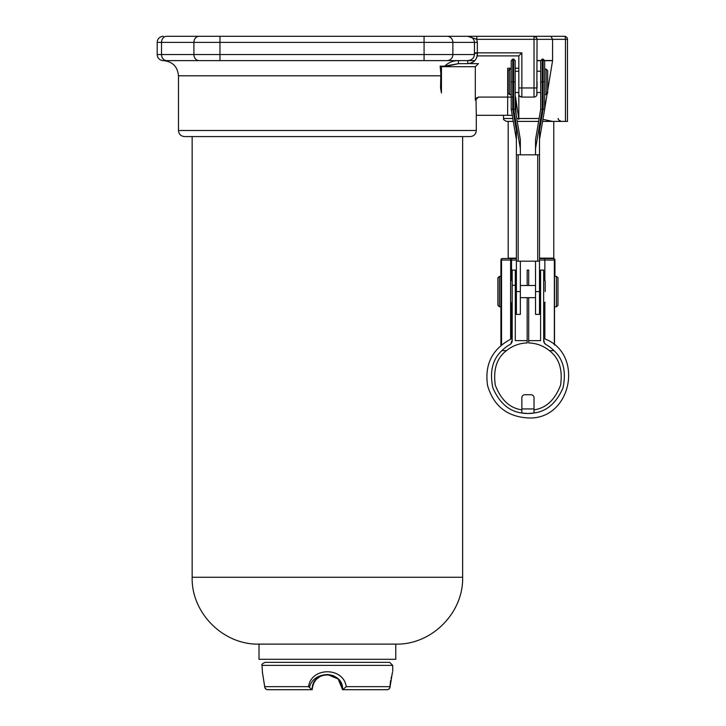 <?xml version="1.0" encoding="UTF-8"?>
<svg xmlns="http://www.w3.org/2000/svg" width="726" height="726" viewBox="0 0 726 726"><rect width="100%" height="100%" fill="white"/><g stroke="black" fill="none" stroke-linecap="round" stroke-linejoin="round"><path stroke-width="1.09" d="M558.339 118.51C557.604 119.182 558.621 120.144 561.37 121.396L553.775 121.396L553.775 258.157L539.491 258.157M516.395 258.157L508.182 258.157L508.182 121.396M192.154 136.588L192.154 577.252L462.634 577.252L462.634 136.588M544.182 111.986L552.568 60.694L552.577 39.34L550.898 36.3L564.438 36.3A3.04 1.016 -90 0 1 565.454 39.34L537.058 39.34L536.823 95.206M567.478 39.213L567.478 121.396L565.454 121.396L565.454 39.34L567.478 39.34A3.04 3.04 0 0 0 564.438 36.3M515.796 108.61L516.213 115.316M515.596 111.74L516.104 104.045L515.179 97.084M476.038 100.124L475.312 100.124L478.479 97.084L476.002 98.237L476.301 115.316L512.257 115.316M512.747 97.084L507.71 97.084L507.71 68.208L511.222 68.208M478.479 97.084L507.71 97.084L507.61 115.316M395.77 659.308L259.01 659.308L259.01 644.116L395.77 644.116L395.77 659.308M462.634 577.252C463.551 612.98 431.498 645.033 395.77 644.116M470.23 136.588L184.558 136.588C180.865 136.225 178.841 134.201 178.478 130.508L476.301 130.508C475.947 134.201 473.924 136.225 470.23 136.588M440.555 87.964L441.453 92.982L440.555 87.964L440.818 73.235L440.156 66.139L443.795 66.692A1.516 1.171 -90 0 0 444.693 66.139L458.451 63.652L458.451 60.612C453.115 60.639 448.532 62.481 444.693 66.139L440.156 66.139M441.453 92.982L441.453 87.964L440.836 87.964L440.818 73.235A3.04 1.125 173.3 0 0 441.453 72.727L441.453 70.721A3.04 1.234 180 0 1 440.628 71.565M441.453 87.964L441.453 72.727M515.179 92.52L518.827 92.52L518.827 118.51L518.827 55.893L477.236 55.893L477.345 54.532L477.236 55.893C475.884 60.857 472.708 63.443 467.716 63.652L467.716 60.612C471.782 60.222 474.033 58.198 474.459 54.532L474.459 52.853L477.345 52.853L477.345 54.532L477.2 52.989C477.427 59.251 474.269 62.799 467.716 63.652L458.451 63.652L444.648 66.692L441.453 66.692L441.453 70.721M467.716 60.612L163.277 60.612L219.969 60.612L219.969 54.532L424.075 54.532L424.075 42.38L219.969 42.38L219.969 54.532L193.906 54.532L193.906 42.38L161.526 42.38L161.526 54.532L193.906 54.532A6.08 5.209 90 0 0 199.124 60.612M477.2 52.989L474.232 53.561M515.179 60.612L515.179 81.884L513.654 81.884L513.654 59.096L515.179 60.612L515.179 71.248L518.827 71.248L518.827 55.893L521.858 52.853L521.858 87.964L534.018 87.964L534.018 36.3L536.423 37.48M474.895 60.612L449.848 60.612M475.53 100.124L475.53 99.017M475.312 100.124L475.312 66.692L443.795 66.692M470.457 63.652L478.479 63.652L475.312 66.692M539.128 118.51L518.827 118.51L518.827 119.354L515.569 97.084M515.179 68.208L518.827 68.208M550.898 36.3L534.018 36.3A3.04 3.04 0 0 1 537.058 39.34L476.791 39.34L476.791 36.3L551.805 36.3M474.459 52.853L474.459 42.38L477.345 42.38L476.791 39.34L467.716 36.3L476.791 36.3M447.107 36.3A6.08 5.763 -90 0 1 452.87 42.38L474.459 42.38C474.033 38.714 471.782 36.69 467.716 36.3L424.075 36.3L467.716 36.3M166.744 60.612A6.08 5.209 90 0 1 161.526 54.532L157.206 54.532A6.08 6.08 0 0 0 163.277 60.612A6.08 6.08 0 0 1 157.206 54.532L157.206 42.38A6.08 6.08 0 0 1 163.277 36.3A6.08 6.08 0 0 0 157.206 42.38L161.526 42.38A6.08 5.209 90 0 1 166.744 36.3L424.075 36.3L424.075 42.38L452.87 42.38L452.87 54.532L474.459 54.532M166.744 36.3L219.969 36.3L219.969 42.38L193.906 42.38A6.08 5.209 90 0 1 199.124 36.3M447.107 60.612A6.08 5.763 -90 0 0 452.87 54.532L424.075 54.532L424.075 60.612L443.55 60.612M548.475 60.53L543.139 60.612M537.058 60.612L540.707 60.612L540.707 109.236L542.222 109.363L535.534 148.694L535.534 139.628L540.707 109.236M424.075 60.612L458.451 60.612M518.827 81.884L518.827 87.964L521.858 87.964L521.858 97.084A3.04 3.04 0 0 1 518.827 94.044A3.04 3.04 0 0 0 521.858 97.084L534.018 97.084A3.04 3.04 0 0 0 537.058 94.044A3.04 3.04 0 0 1 534.018 97.084L534.018 87.964L537.058 87.964L537.058 81.884M552.568 60.694L544.654 60.694M540.707 60.694L537.058 60.694M521.858 97.084L519.743 96.222M542.93 119.354L552.577 121.396L542.585 121.396M538.638 121.396L517.239 121.396M513.291 121.396L506.657 121.396C503.908 120.144 502.891 119.182 503.626 118.51L512.801 118.51M552.577 121.396L565.454 121.396M537.058 60.53L540.707 60.53M544.654 60.53L552.577 60.53M389.69 662.348L392.73 665.388L262.05 665.388C261.26 664.671 262.277 663.655 265.09 662.348L389.69 662.348L265.09 662.348M387.04 689.7A3.04 3.04 0 0 0 390.08 686.814A3.04 0.508 -177.1 0 0 389.953 686.66C393.202 666.813 393.202 666.813 389.953 686.66A3.04 2.913 90 0 1 387.04 689.7L342.59 689.7C343.516 670.053 311.236 670.134 312.198 689.7L267.74 689.7A3.04 2.913 90 0 1 264.836 686.66A3.04 0.508 177.1 0 0 264.709 686.814L262.83 674.717M390.08 686.687L392.403 672.548M390.597 680.561L389.953 686.66L346.248 686.66L342.699 689.7M264.836 686.66C261.578 666.813 261.578 666.813 264.836 686.66L308.532 686.66L312.08 689.7M312.198 689.7C313.16 680.534 318.224 675.47 327.39 674.508C317.761 675.135 311.763 679.355 309.412 687.168M309.412 689.7L267.74 689.7A3.04 3.04 0 0 1 264.709 686.832M321.573 675.661L326.891 674.508M313.205 684.264L314.222 682.122M342.282 686.669L338.08 678.901M337.009 677.939L336.437 677.494M308.532 686.66C311.263 666.795 343.543 666.822 346.248 686.66M327.39 674.508L338.135 678.955L342.59 689.7M520.342 148.694L513.654 109.363L515.179 109.236L520.342 139.628L520.342 154.819M515.179 71.248L515.179 109.236M520.342 261.188L520.342 314.376L516.395 314.376L516.395 261.188L539.491 261.188L539.491 154.819L516.395 154.819L516.395 130.562L512.747 109.109L512.747 81.884L511.222 81.884L511.222 60.612L512.747 59.096L512.747 81.884L513.654 81.884L513.654 109.363M547.685 70.64L547.685 93.128L547.685 70.64L546.17 69.124L544.654 69.124L544.654 60.612L544.654 109.236L539.491 139.628M544.654 81.884L544.654 109.236L543.139 109.109L543.139 81.884L544.654 81.884M539.491 261.188L539.491 314.376L535.534 314.376L535.534 261.188M543.139 109.109L539.491 130.562L539.491 154.819M535.534 154.819L535.534 148.694M516.395 261.188L516.395 154.819M518.164 261.188L518.164 154.819M537.721 261.188L537.721 154.819M511.222 94.652L511.222 109.236L511.222 81.884L511.222 94.652L509.706 94.652L508.191 93.128L508.191 70.64L509.706 69.124L511.222 69.124M516.395 139.628L511.222 109.236L512.747 109.109M515.297 285.291L512.202 285.291L512.202 270.099L515.297 270.099L515.297 340.639L527.176 340.639L527.176 297.66M534.018 408.947L521.858 408.947L521.858 397.766A3.04 3.04 0 0 1 524.898 394.726L530.978 394.726A3.04 3.04 0 0 1 534.018 397.766L534.018 413.003A36.835 36.835 0 0 1 521.858 413.003L527.938 413.502L534.018 413.003A36.835 36.835 0 0 1 521.858 413.003C509.162 411.361 499.488 403.003 492.863 387.902C489.496 371.766 492.5 359.343 501.893 350.631L506.494 350.631C496.82 357.936 493.081 369.443 495.286 385.143C500.994 399.944 509.852 408.175 521.858 409.854M543.674 270.099L540.589 270.099L540.589 340.639L528.7 340.639L528.7 342.953A33.732 33.732 0 0 1 549.382 350.631L553.983 350.631A36.835 36.835 0 0 0 545.961 344.56A4.492 4.492 0 0 1 543.674 340.639A4.492 4.492 0 0 0 545.961 344.56L544.237 342.817L543.674 340.639L543.674 270.099M511.531 343.008A4.492 4.492 0 0 1 510.895 343.806A4.492 4.492 0 0 0 512.202 340.639A4.492 4.492 0 0 1 509.915 344.56A36.835 36.835 0 0 0 501.893 350.631M510.895 343.806L511.73 340.939L512.202 340.639L511.639 342.817M521.858 408.947L521.858 413.003M534.018 413.003C546.723 411.361 556.388 403.003 563.013 387.902C566.389 371.766 563.376 359.343 553.983 350.631M534.018 409.854C546.025 408.175 554.882 399.944 560.59 385.143C562.795 369.443 559.056 357.936 549.382 350.631M510.623 339.142L510.623 260.035L511.531 260.035L511.531 279.583M527.176 285.5L527.176 270.099L528.7 270.099L528.7 285.5M528.7 297.66L528.7 340.639M557.995 291.58L557.995 305.256L556.479 306.78L556.479 276.388L554.954 276.388L554.954 260.035A1.516 1.516 0 0 0 553.439 258.52L539.491 258.52L544.346 258.52L544.854 260.035L544.854 279.982M544.854 303.178L544.854 338.96M554.346 344.877L554.346 260.035A1.516 0.907 -90 0 0 553.439 258.52A1.516 1.516 0 0 1 554.954 260.035L554.954 276.388M545.19 291.58L545.19 280.944L545.19 291.58M544.146 340.939L544.237 342.817M512.202 279.428L510.687 280.944L510.687 302.216L512.202 303.74M512.202 285.291L512.202 340.639M506.494 350.631A33.732 33.732 0 0 1 527.176 342.953L527.176 340.639M557.995 305.256L557.995 277.904L556.479 276.388M544.346 258.52L553.439 258.52A1.516 1.516 0 0 1 554.954 260.035A1.516 0.508 0 0 0 554.31 259.618M516.395 258.52L502.437 258.52L516.395 258.52M497.882 305.256L497.882 277.904L499.406 276.388L499.406 306.78L497.882 305.256M516.395 260.035L511.531 260.035L511.531 258.52A1.516 0.907 -90 0 0 510.623 260.035L500.922 260.035L500.922 345.404L500.922 276.388L499.406 276.388M501.53 344.877L501.53 260.035A1.516 0.907 -90 0 1 502.437 258.52A1.516 1.516 0 0 0 500.922 260.035L500.922 276.388M500.922 261.296A1.516 0.508 180 0 1 501.53 260.888M501.367 345.022L501.367 261.296A1.516 0.481 160.5 0 1 501.53 261.188M554.346 261.759L554.51 261.296A1.516 0.481 19.5 0 0 554.346 261.188M554.51 261.296L554.51 345.022M500.922 260.035A1.516 1.516 0 0 1 502.437 258.52M441.453 75.803L178.478 75.803C177.58 66.583 172.516 61.51 163.277 60.612A6.08 6.08 0 0 1 157.206 54.532M477.345 42.38L477.345 52.853L521.858 52.853M476.011 63.652L478.479 63.652M163.277 36.3A6.08 6.08 0 0 0 157.206 42.38M516.749 118.51L518.273 118.51M547.685 93.128L546.17 94.652L546.17 69.124M535.534 291.58L539.491 291.58M540.707 60.612L542.222 59.096L542.222 81.884L543.139 81.884L543.139 59.096L544.654 60.612M542.222 109.363L542.222 81.884L540.707 81.884M516.395 291.58L520.342 291.58M509.706 94.652L509.706 69.124M511.531 303.577L511.531 338.743M554.346 260.035L539.491 260.035M510.677 259.527L511.531 259.527M501.367 261.296L501.53 261.759M192.154 577.252C191.228 612.98 223.281 645.033 259.01 644.116M476.301 130.508L476.301 113.192M178.478 130.508L178.478 75.803M503.626 118.51L503.454 115.316M390.298 683.956L390.652 681.097M391.087 678.592L391.532 676.45M391.958 674.69L392.303 673.401M392.557 672.512L392.249 673.111M316.645 678.955L321.164 675.842M262.476 673.392L262.05 665.388M262.54 673.111L264.709 686.814M320.148 676.342L321.845 675.552M332.944 675.552L334.641 676.342M392.73 671.468L392.73 665.388M333.615 675.842L338.135 678.955M328.597 674.554L333.207 675.661M546.17 94.652L544.654 94.652M542.222 59.096L543.139 59.096M512.747 59.096L513.654 59.096M540.707 71.248L537.058 71.248M540.707 92.52L537.058 92.52M543.674 303.74L545.19 302.216M543.674 279.428L545.19 280.944M543.81 338.443L544.046 338.615C584.466 353.09 571.988 419.229 529.072 417.985C507.438 417.023 493.598 406.179 487.554 385.442C484.451 364.071 492.546 348.462 511.839 338.615L512.066 338.443M515.297 297.66L516.395 297.66M520.342 297.66L535.534 297.66M539.491 297.66L540.589 297.66M515.297 285.5L516.395 285.5M520.342 285.5L535.534 285.5M539.491 285.5L540.589 285.5M556.479 306.78L554.954 306.78M500.922 306.78L499.406 306.78"/></g></svg>
